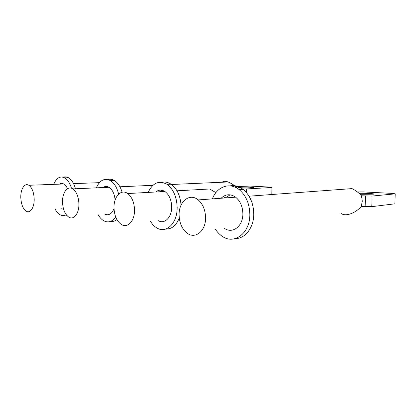 <?xml version="1.0" encoding="UTF-8"?>
<svg xmlns="http://www.w3.org/2000/svg" width="416" height="416" viewBox="0 0 416 416"><rect width="100%" height="100%" fill="white"/><g stroke="black" fill="none" stroke-linecap="round" stroke-linejoin="round"><path stroke-width="0.62" d="M224.63 197.465L224.63 197.98M221.489 197.896L221.562 198.203M215.92 192.618L209.669 188.994L176.998 190.809M162.245 190.315L159.754 191.766M162.089 182.328C165.121 181.631 168.116 182.25 171.07 184.184C176.904 188.5 180.237 195.484 181.069 205.14M179.28 218.01C176.192 225.56 171.683 229.242 165.75 229.06M148.153 192.41C152.755 182.738 159.068 180.05 167.086 184.361C173.415 189.171 176.764 196.872 177.148 207.464C177.445 223.163 166.223 233.886 156.946 227.978C154.45 226.533 152.287 224.323 150.457 221.354M155.782 191.989C158.647 189.691 161.678 189.519 164.882 191.485C169.161 194.672 171.434 199.82 171.694 206.934C171.907 217.391 164.393 224.64 158.132 220.568M134.529 209.981C134.233 202.426 131.96 196.95 127.717 193.549C121.16 188.573 113.662 196.695 113.994 207.73C114.312 215.472 116.714 221.016 121.202 224.349C127.4 228.717 134.794 221.088 134.529 209.981M63.305 177.242C65 176.613 66.716 176.779 68.453 177.731C71.578 179.598 73.913 183.279 75.457 188.776M66.711 215.327L65.52 215.145M66.264 214.765C64.376 215.857 62.442 215.925 60.471 214.963C58.438 213.923 56.68 211.983 55.188 209.149M53.726 184.356C56.42 177.908 60.065 175.739 64.667 177.835C67.626 179.608 69.888 183.071 71.453 188.219M59.457 184.142C60.83 183.253 62.254 183.196 63.731 183.986C65.229 184.839 66.487 186.42 67.512 188.734M63.57 209.128L60.934 208.733M34.185 198.968C33.831 192.202 32.053 187.637 28.839 185.276C24.69 182.556 20.504 189.134 20.8 197.496C21.159 204.324 22.984 208.9 26.291 211.224C30.264 213.699 34.455 207.397 34.185 198.968M365.404 196.056L365.149 206.632L361.244 206.352L362.294 201.157L361.494 195.832L372.06 196.071L371.795 206.648L394.924 203.819L395.2 193.851L372.06 196.071M357.37 191.937L363.678 191.927L393.11 193.44L395.2 193.851M358.992 193.305C365.196 193.133 375.31 193.69 374 194.147L360.058 194.308M365.149 206.632L371.795 206.648M230.183 194.823L225.129 197.943M361.494 195.832C359.076 192.982 355.914 190.575 352.014 188.609L249.044 196.186M361.244 206.352C356.834 212.108 346.05 217.402 340.928 213.32M230.022 185.874C234.582 185.058 238.971 186.254 243.194 189.457C250.011 195.239 253.542 203.445 253.781 214.068C253.828 227.614 245.154 238.732 235.414 238.566M212.394 198.879C216.887 186.69 229.59 181.818 239.226 189.696C246.054 195.52 249.59 203.788 249.839 214.5C250.073 233.142 234.276 244.863 222.461 236.444C219.83 234.738 217.542 232.419 215.602 229.497M221.151 198.234C225.571 193.991 230.391 193.638 235.612 197.174C240.276 201.042 242.694 206.591 242.871 213.824C243.058 226.257 232.44 234.203 224.453 228.353M205.577 217.781C205.364 210.038 202.909 204.084 198.208 199.924C189.66 192.525 178.719 201.63 179.098 214.874C179.343 222.971 182.031 229.07 187.158 233.168C195.182 239.486 205.821 231.093 205.577 217.781M240.77 189.602L240.776 188.958L246.324 188.973L246.293 192.416M235.669 186.581L250.271 186.082L271.258 187.164L271.898 187.455L246.324 188.973M239.918 187.138C244.462 186.857 254.686 187.179 253.432 187.569L251.675 187.777C247.135 188.068 236.704 187.736 238.066 187.351L238.066 187.46M107.9 186.742L106.829 187.377M238.077 188.854L238.061 188.802C235.243 185.838 231.92 183.56 228.093 181.969C225.316 181.038 223.366 181.121 222.243 182.229M271.898 187.455L271.814 194.506M78.91 203.876C78.572 196.695 76.549 191.698 72.847 188.89C67.688 185.302 62.208 192.582 62.52 202.077C62.868 209.368 64.969 214.391 68.822 217.147C73.726 220.366 79.18 213.45 78.91 203.876M115.112 200.08C114.52 193.898 112.492 189.628 109.034 187.278C106.912 186.077 104.884 186.165 102.944 187.548M104.749 214.11C108.67 215.847 111.758 214.027 114.02 208.645M107.744 179.52C109.944 178.875 112.143 179.202 114.353 180.508C117.811 182.702 120.401 186.607 122.112 192.228M116.938 219.565C114.915 221.161 112.767 221.775 110.49 221.416M115.71 216.944C112.304 221.686 108.404 223.002 104.016 220.896C101.743 219.669 99.778 217.594 98.119 214.672M96.335 187.845C99.798 180.128 104.504 177.726 110.448 180.643C114.291 183.139 117.021 187.632 118.643 194.137M167.086 184.361L171.07 184.184M164.882 191.485L127.717 193.549M99.408 182.66L73.533 183.622M64.667 177.835L68.453 177.731M63.731 183.986L28.839 185.276M239.226 189.696L243.194 189.457M235.612 197.174L198.208 199.924M228.093 181.969L171.506 184.491M152.922 185.318L119.917 186.789M109.034 187.278L72.847 188.89M110.448 180.643L114.353 180.508"/></g></svg>

